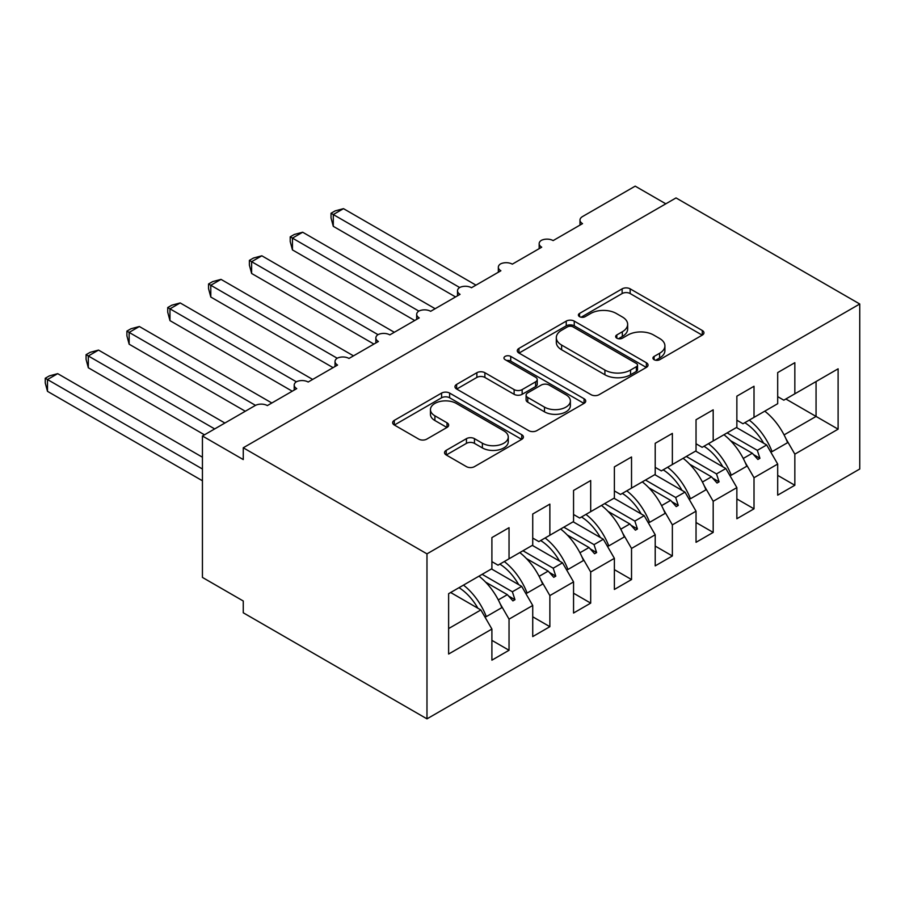 <?xml version="1.0" encoding="UTF-8"?>
<svg xmlns="http://www.w3.org/2000/svg" width="905" height="905" viewBox="0 0 905 905"><rect width="100%" height="100%" fill="white"/><g stroke="black" fill="none" stroke-linecap="round" stroke-linejoin="round"><path stroke-width="1.36" d="M654.1 359.692A3.971 2.285 0 0 0 659.711 359.692L702.28 335.11A5.668 3.269 0 0 0 703.943 332.802A5.668 3.269 0 0 0 702.28 330.483L630.152 288.842A5.668 3.269 0 0 0 622.131 288.842L579.562 313.424A3.971 2.285 0 0 0 578.397 315.042A3.971 2.285 0 0 0 579.562 316.66A3.971 2.285 0 0 0 585.173 316.66L590.682 313.481A18.134 10.475 0 0 1 616.328 313.481L622.335 316.954A18.134 10.475 0 0 1 627.651 324.352A18.134 10.475 0 0 1 622.335 331.762L616.825 334.94A3.971 2.285 0 0 0 615.66 336.558A3.971 2.285 0 0 0 616.825 338.176A3.971 2.285 0 0 0 622.436 338.176L627.946 334.997A18.134 10.475 0 0 1 653.591 334.997L659.609 338.47A18.134 10.475 0 0 1 664.915 345.868A18.134 10.475 0 0 1 659.609 353.278L654.1 356.457A3.971 2.285 0 0 0 652.935 358.075A3.971 2.285 0 0 0 654.1 359.692L654.1 356.457M446.21 450.339A5.668 3.269 0 0 0 444.547 452.647A5.668 3.269 0 0 0 446.21 454.966L466.448 466.641A5.668 3.269 0 0 0 474.458 466.641L521.744 439.344A5.668 3.269 0 0 0 523.407 437.036A5.668 3.269 0 0 0 521.744 434.717L449.615 393.075A5.668 3.269 0 0 0 441.595 393.075L394.309 420.373A5.668 3.269 0 0 0 392.657 422.692A5.668 3.269 0 0 0 394.309 424.999L418.755 439.117A5.668 3.269 0 0 0 426.775 439.117L447.013 427.432A5.668 3.269 0 0 0 448.665 425.112A5.668 3.269 0 0 0 447.013 422.805L434.886 415.802A15.159 8.756 0 0 1 430.452 409.614A15.159 8.756 0 0 1 439.807 401.526A15.159 8.756 0 0 1 456.324 403.426L503.814 430.837A15.159 8.756 0 0 1 508.259 437.036A15.159 8.756 0 0 1 498.893 445.113A15.159 8.756 0 0 1 482.376 443.224L474.458 438.654A5.668 3.269 0 0 0 466.448 438.654L446.21 450.339L446.21 454.966M859.75 304.001L426.979 553.86L426.979 718.853L859.75 469.005L859.75 304.001L676.024 197.924L243.264 447.783L243.264 459.57L202.437 435.995L255.097 405.587A8.665 5 180 0 1 267.348 405.587L296.738 388.618A8.665 5 0 0 1 294.204 385.089A8.665 5 0 0 1 296.354 381.797A8.665 5 180 0 1 308.175 382.023L337.565 365.054A8.665 5 0 0 1 335.031 361.514A8.665 5 0 0 1 337.18 358.222A8.665 5 180 0 1 349.002 358.448L378.403 341.479A8.665 5 0 0 1 375.858 337.938A8.665 5 0 0 1 378.007 334.646A8.665 5 180 0 1 389.829 334.873L419.23 317.904A8.665 5 0 0 1 416.685 314.374A8.665 5 0 0 1 418.834 311.082A8.665 5 180 0 1 430.656 311.309L460.057 294.34A8.665 5 0 0 1 457.511 290.799A8.665 5 0 0 1 459.661 287.507A8.665 5 180 0 1 471.482 287.733L500.884 270.765A8.665 5 0 0 1 498.338 267.224A8.665 5 0 0 1 500.488 263.932A8.665 5 180 0 1 512.309 264.158L541.71 247.189A8.665 5 0 0 1 539.165 243.66A8.665 5 0 0 1 541.314 240.368A8.665 5 180 0 1 553.136 240.594L582.537 223.626A8.665 5 0 0 1 579.992 220.085A8.665 5 0 0 1 582.537 216.555L635.197 186.147L665.82 203.817M426.979 553.86L243.264 447.783M591.078 394.693A5.668 3.269 0 0 0 599.099 394.693L646.385 367.385A5.668 3.269 0 0 0 648.037 365.077A5.668 3.269 0 0 0 646.385 362.758L574.245 321.117A5.668 3.269 0 0 0 566.236 321.117L518.95 348.414A5.668 3.269 0 0 0 517.287 350.733A5.668 3.269 0 0 0 518.95 353.041L591.078 394.693M506.698 360.552A3.971 2.285 0 0 1 510.725 361.118L510.725 356.4L584.064 398.743A5.668 3.269 0 0 1 585.727 401.051A5.668 3.269 0 0 1 584.064 403.37L536.778 430.667A5.668 3.269 0 0 1 528.758 430.667L456.629 389.026L456.629 384.399A5.668 3.269 0 0 0 454.966 386.707A5.668 3.269 0 0 0 456.629 389.026M456.629 384.399L476.867 372.713A5.668 3.269 0 0 1 484.876 372.713L514.131 389.603A5.668 3.269 0 0 0 522.151 389.603L535.579 381.853A5.668 3.269 0 0 0 537.231 379.534A5.668 3.269 0 0 0 535.579 377.227L505.114 359.636A3.971 2.285 0 0 1 503.961 358.018A3.971 2.285 0 0 1 506.404 355.903A3.971 2.285 0 0 1 510.725 356.4M491.901 561.632L498.022 565.173L509.04 558.804L509.04 527.694L491.901 537.593L491.901 568.702L448.62 593.691L448.62 654.032L491.901 629.054L480.872 609.959L450.656 592.515M491.901 640.367L509.04 650.265L509.04 619.144L532.728 605.479L521.699 586.383L491.483 568.94M500.205 603.827L509.04 619.144M532.728 538.068L538.848 541.597L549.867 535.24L549.867 504.119L532.728 514.017L532.728 545.138L509.04 558.804M532.728 616.791L549.867 626.69L549.867 595.581L573.555 581.904L562.525 562.82L532.321 545.376M541.032 580.263L549.867 595.581M573.555 514.493L579.675 518.033L590.693 511.664L590.693 480.544L573.555 490.453L573.555 521.563L549.867 535.24M573.555 593.216L590.693 603.126L590.693 572.005L614.382 558.34L603.352 539.244L573.148 521.8M581.858 556.688L590.693 572.005M614.382 490.917L620.502 494.458L631.532 488.089L631.532 456.98L614.382 466.878L614.382 497.988L590.693 511.664M614.382 569.652L631.532 579.551L631.532 548.441L655.209 534.765L644.179 515.669L613.975 498.225M622.685 533.113L631.532 548.441M655.209 467.353L661.329 470.883L672.358 464.525L672.358 433.405L655.209 443.303L655.209 474.424L631.532 488.089M655.209 546.077L672.358 555.975L672.358 524.866L696.036 511.189L685.006 492.105L654.801 474.661M663.512 509.549L672.358 524.866M696.036 443.778L702.156 447.319L713.185 440.95L713.185 409.829L696.036 419.739L696.036 450.848L672.358 464.525M696.036 522.513L713.185 532.412L713.185 501.291L736.862 487.625L725.833 468.53L695.628 451.086M704.339 485.974L713.185 501.291M736.862 420.203L742.982 423.744L754.012 417.375L754.012 386.265L736.862 396.164L736.862 427.273L713.185 440.95M736.862 498.938L754.012 508.836L754.012 477.727L777.689 464.05L777.689 495.159L794.839 485.261L794.839 454.152L838.109 429.162L816.061 416.436L816.061 381.548L838.109 368.821L838.109 429.162M745.166 462.398L754.012 477.727M777.689 396.639L783.809 400.168L794.839 393.811L794.839 362.69L777.689 372.589L777.689 403.709L754.012 417.375M777.689 475.363L794.839 485.261M785.993 438.835L794.839 454.152M202.437 435.995L202.437 577.424L243.264 600.999L243.264 612.787L426.979 718.853M509.04 650.265L491.901 660.164L491.901 629.054M549.867 626.69L532.728 636.588L532.728 605.479M590.693 603.126L573.555 613.024L573.555 581.904M631.532 579.551L614.382 589.449L614.382 558.34M672.358 555.975L655.209 565.874L655.209 534.765M713.185 532.412L696.036 542.31L696.036 511.189M754.012 508.836L736.862 518.735L736.862 487.625M794.839 393.811L838.109 368.821M512.366 556.892L514.968 555.387M482.15 574.336L512.366 591.78L521.699 586.383M498.293 599.902L507.354 594.664L512.92 600.886L514.968 599.698L512.366 591.78M485.566 582.096L507.354 594.664M553.193 533.317L555.794 531.812M522.977 550.76L553.193 568.204L562.525 562.82M539.12 576.327L548.181 571.1L553.747 577.311L555.794 576.134L553.193 568.204M526.393 558.521L548.181 571.1M594.019 509.741L596.621 508.248M563.815 527.185L594.019 544.629L603.352 539.244M579.947 552.763L589.008 547.525L594.574 553.736L596.621 552.559L594.019 544.629M567.22 534.946L589.008 547.525M634.846 486.177L637.448 484.673M604.642 503.621L634.846 521.065L644.179 515.669M620.773 529.187L629.835 523.95L635.4 530.172L637.448 528.984L634.846 521.065M608.058 511.382L629.835 523.95M675.673 462.602L678.275 461.098M645.469 480.046L675.673 497.49L685.006 492.105M661.6 505.612L670.662 500.386L676.227 506.596L678.275 505.42L675.673 497.49M648.885 487.806L670.662 500.386M716.5 439.027L719.102 437.534M686.295 456.471L716.5 473.915L725.833 468.53M702.427 482.048L711.488 476.811L717.054 483.021L719.102 481.845L716.5 473.915M689.712 464.231L711.488 476.811M757.327 415.463L759.929 413.958M727.122 432.907L757.327 450.351L766.659 444.955L736.455 427.511M743.254 458.473L752.315 453.235L757.881 459.457L759.929 458.281L757.327 450.351M730.539 440.667L752.315 453.235M766.659 444.955L777.689 464.05M784.081 434.898L816.061 416.436L785.857 398.992M448.62 628.579L480.872 609.959M753.503 454.57L759.929 458.281M712.676 478.145L719.102 481.845M671.849 501.709L678.275 505.42M631.023 525.285L637.448 528.984M590.196 548.86L596.621 552.559M549.369 572.424L555.794 576.134M508.542 595.999L514.968 599.698M655.684 360.258L659.609 357.995A18.134 10.475 0 0 0 664.915 350.586L664.915 345.868M627.651 324.352L627.651 329.069A18.134 10.475 0 0 1 622.335 336.468L618.409 338.742M702.212 335.155L630.152 293.548A5.668 3.269 0 0 0 622.131 293.548L581.146 317.225M646.306 367.43L574.245 325.834A5.668 3.269 0 0 0 566.236 325.834L519.018 353.086M636.362 366.695A3.971 2.285 0 0 0 637.527 365.077A3.971 2.285 0 0 0 636.362 363.459L573.046 326.897A3.971 2.285 0 0 0 567.435 326.897L561.62 330.257A18.134 10.475 0 0 0 556.315 337.656A18.134 10.475 0 0 0 561.62 345.065L604.902 370.055A18.134 10.475 0 0 0 630.547 370.055L636.362 366.695L636.362 371.412A3.971 2.285 0 0 0 637.527 369.794L637.527 365.077M556.315 337.656L556.315 342.373A18.134 10.475 0 0 0 561.62 349.771L561.62 345.065M636.362 371.412L630.547 374.76A18.134 10.475 0 0 1 604.902 374.76L561.62 349.771M456.708 389.071L476.867 377.43L476.867 372.713M537.231 379.534L537.231 384.252A5.668 3.269 0 0 1 535.579 386.559L522.151 394.32A5.668 3.269 0 0 1 514.131 394.32L484.876 377.43A5.668 3.269 0 0 0 476.867 377.43M510.725 361.118L583.985 403.415M544.493 407.126A15.159 8.756 0 0 0 561.01 409.026A15.159 8.756 0 0 0 570.376 400.938A15.159 8.756 0 0 0 565.93 394.75L549.199 385.089A5.668 3.269 0 0 0 541.19 385.089L527.762 392.838A5.668 3.269 0 0 0 526.099 395.157A5.668 3.269 0 0 0 527.762 397.465L544.493 407.126L544.493 411.843A15.159 8.756 0 0 0 561.01 413.743A15.159 8.756 0 0 0 570.376 405.655L570.376 400.938M526.099 395.157L526.099 399.863A5.668 3.269 0 0 0 527.762 402.182L527.762 397.465M544.493 411.843L527.762 402.182M508.259 437.036L508.259 441.742A15.159 8.756 0 0 1 498.893 449.83A15.159 8.756 0 0 1 482.376 447.93L474.458 443.36A5.668 3.269 0 0 0 466.448 443.36L446.289 455M430.452 409.614L430.452 414.332A15.159 8.756 0 0 0 434.886 420.52L434.886 415.802M446.934 427.477L434.886 420.52M521.676 439.389L449.615 397.781A5.668 3.269 0 0 0 441.595 397.781L394.388 425.045M331.038 213.252L333.289 214.553L333.289 226.329L331.038 217.958L331.038 213.252L335.122 210.899L343.493 208.659L333.289 214.553L459.661 287.507M333.289 226.329L455.554 296.931M343.493 208.659L475.973 285.143M749.261 420.124A46.189 26.664 60 0 1 772.089 451.629L770.585 451.753M764.77 411.164A46.189 26.664 60 0 1 787.599 442.669L772.089 451.629M744.804 422.692A39.266 22.67 60 0 1 763.662 443.224M290.211 236.827L292.451 238.117L292.451 249.904L290.211 241.533L290.211 236.827L294.295 234.474L302.666 232.223L292.451 238.117L418.834 311.082M292.451 249.904L414.728 320.506M302.666 232.223L435.147 308.718M708.434 443.688A46.189 26.664 60 0 1 731.263 475.193L729.758 475.329M723.943 434.728A46.189 26.664 60 0 1 746.772 466.233L731.263 475.193M703.977 446.267A39.266 22.67 60 0 1 722.835 466.799M249.384 260.391L251.624 261.692L251.624 273.48L249.384 265.108L249.384 260.391L253.468 258.038L261.839 255.798L251.624 261.692L378.007 334.646M251.624 273.48L373.901 344.07M261.839 255.798L394.32 332.282M667.607 467.263A46.189 26.664 60 0 1 690.436 498.768L688.931 498.904M683.117 458.303A46.189 26.664 60 0 1 705.945 489.809L690.436 498.768M663.15 469.831A39.266 22.67 60 0 1 682.008 490.374M208.557 283.966L210.797 285.267L210.797 297.044L208.557 288.672L208.557 283.966L212.641 281.613L221.012 279.374L210.797 285.267L337.169 358.222M210.797 297.044L333.074 367.645M221.012 279.374L353.493 355.857M626.78 490.838A46.189 26.664 60 0 1 649.609 522.343L648.104 522.468M642.29 481.879A46.189 26.664 60 0 1 665.118 513.384L649.609 522.343M622.323 493.406A39.266 22.67 60 0 1 641.181 513.938M167.73 307.542L169.97 308.831L169.97 320.619L167.73 312.248L167.73 307.542L171.814 305.189L180.186 302.937L169.97 308.831L296.342 381.797M169.97 320.619L292.247 391.209M180.186 302.937L312.666 379.433M585.954 514.402A46.189 26.664 60 0 1 608.782 545.907L607.278 546.043M601.463 505.443A46.189 26.664 60 0 1 624.292 536.948L608.782 545.907M581.496 516.981A39.266 22.67 60 0 1 600.354 537.513M126.904 331.106L129.144 332.406L129.144 344.194L126.904 335.823L126.904 331.106L130.987 328.753L139.359 326.513L129.144 332.406L255.515 405.361M129.144 344.194L245.3 411.255M139.359 326.513L271.839 402.997M545.127 537.977A46.189 26.664 60 0 1 567.955 569.483L566.451 569.618M560.636 529.018A46.189 26.664 60 0 1 583.465 560.523L567.955 569.483M540.67 540.545A39.266 22.67 60 0 1 559.528 561.089M86.077 354.681L88.317 355.97L88.317 367.758L86.077 359.387L86.077 354.681L90.161 352.328L98.532 350.088L88.317 355.97L214.677 428.925M88.317 367.758L204.473 434.819M98.532 350.088L224.881 423.031M504.3 561.553A46.189 26.664 60 0 1 527.129 593.047L525.624 593.182M519.809 552.593A46.189 26.664 60 0 1 542.638 584.098L527.129 593.047M499.843 564.12A39.266 22.67 60 0 1 518.701 584.653M45.25 378.256L47.49 379.546L47.49 391.333L45.25 382.962L45.25 378.256L49.334 375.903L57.705 373.652L47.49 379.546L202.437 469.005M47.49 391.333L202.437 480.781M57.705 373.652L202.437 457.217M463.473 585.116A46.189 26.664 60 0 1 486.302 616.622L484.797 616.758M478.983 576.157A46.189 26.664 60 0 1 501.811 607.662L486.302 616.622M459.016 587.696A39.266 22.67 60 0 1 477.874 608.228M659.609 357.995L659.609 353.278M616.825 338.176L616.825 334.94M622.335 336.468L622.335 331.762M579.562 316.66L579.562 313.424M622.131 293.548L622.131 288.842M630.152 293.548L630.152 288.842M702.28 335.11L702.28 330.483M518.95 353.041L518.95 348.414M566.236 325.834L566.236 321.117M574.245 325.834L574.245 321.117M646.385 367.385L646.385 362.758M604.902 374.76L604.902 370.055M630.547 374.76L630.547 370.055M484.876 377.43L484.876 372.713M514.131 394.32L514.131 389.603M522.151 394.32L522.151 389.603M535.579 386.559L535.579 381.853M584.064 403.37L584.064 398.743M466.448 443.36L466.448 438.654M474.458 443.36L474.458 438.654M482.376 447.93L482.376 443.224M447.013 427.432L447.013 422.805M394.309 424.999L394.309 420.373M441.595 397.781L441.595 393.075M449.615 397.781L449.615 393.075M521.744 439.344L521.744 434.717M579.992 225.085L579.992 220.085M539.165 248.66L539.165 243.66M498.338 272.224L498.338 267.224M457.511 295.799L457.511 290.799M416.685 319.375L416.685 314.374M375.858 342.938L375.858 337.938M335.031 366.514L335.031 361.514M294.204 390.089L294.204 385.089"/></g></svg>
